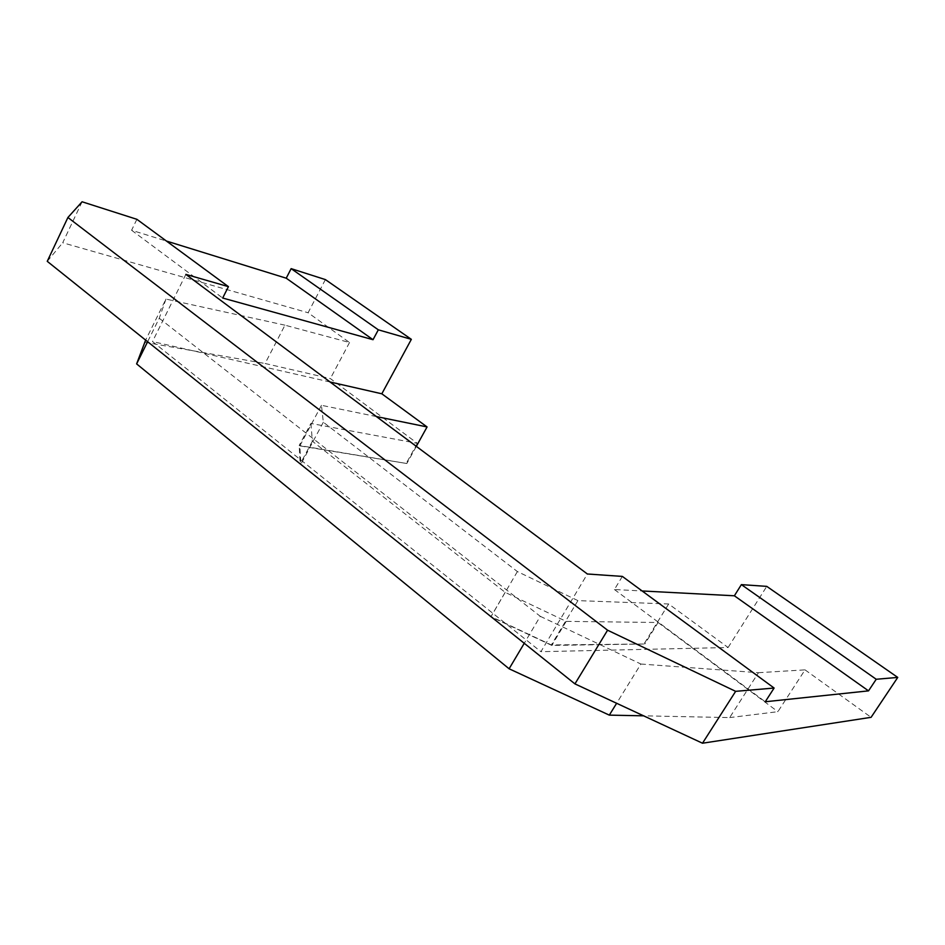 <?xml version="1.0" encoding="UTF-8"?>
<svg xmlns="http://www.w3.org/2000/svg" width="945" height="945" viewBox="0 0 945 945"><rect width="100%" height="100%" fill="white"/><g stroke="black" fill="none" stroke-linecap="round" stroke-linejoin="round"><path stroke-width="0.71" stroke-dasharray="4.72 3.54" d="M136.883 219.311L131.591 230.249L166.45 241.058M131.591 230.249L222.677 298.029M622.353 576.415L614.415 589.526L642.139 590.968M614.415 589.526L765.249 701.757M325.387 279.59L308.105 312.748L349.52 342.515L284.953 325.174L265.084 363.494L330.36 378.567L417.359 443.335L310.905 423.443L299.187 445.461L406.822 463.522L299.849 445.875L300.841 464.29L491.057 616.589L551.36 644.939L644.833 643.994L551.797 645.423L490.868 616.778L300.167 464.054L299.187 445.461M82.085 201.781L62.724 242.759L308.105 312.748M376.37 416.556L321.454 405.299L323.332 422.214L517.387 571.56L577.915 600.618L668.67 603.973L728.099 647.514L540.918 651.684L587.377 573.993M330.065 381.993L152.499 341.547L540.918 651.684M728.099 647.514L766.761 586.372M185.858 274.381L152.499 341.547M323.332 422.214L300.841 464.29M321.454 405.299L299.849 445.875M517.387 571.56L491.057 616.589M577.915 600.618L551.36 644.939M668.67 603.973L644.266 643.557M310.905 423.443L312.37 441.22L505.162 592.35L566.209 621.373L658.074 622.495L644.833 643.994M566.209 621.373L551.797 645.423M505.162 592.35L490.868 616.778M312.37 441.22L300.167 464.054M416.332 446.359L406.822 463.522M417.359 443.335L406.374 463.18M349.52 342.515L330.36 378.567M284.953 325.174L165.977 299.069L145.636 340.117M144.597 342.22L265.084 363.494M165.977 299.069L159.244 318.264L147.621 341.712M159.244 318.264L540.28 616.317L524.251 643.297M540.28 616.317L640.899 664.028L616.636 703.281M640.899 664.028L758.445 672.698L729.658 717.598L643.616 715.826M758.445 672.698L805.045 669.863L777.889 711.679L729.658 717.598M658.074 622.495L777.889 711.679M805.045 669.863L871.089 717.326M47.25 261.328L62.724 242.759"/><path stroke-width="1.42" d="M166.45 241.058L286.229 278.196L373.027 339.704L222.677 298.029L228.43 286.654L136.883 219.311L82.085 201.781L67.91 217.492L47.25 261.328L574.938 683.885L607.576 630.209L67.91 217.492M286.229 278.196L291.143 268.64L378.319 329.817L373.027 339.704M642.139 590.968L734.371 595.787L741.376 584.624L876.228 679.266L868.526 690.866L765.249 701.757L774.109 688.043L622.353 576.415L587.377 573.993L185.858 274.381L228.43 286.654M734.371 595.787L868.526 690.866M774.109 688.043L735.647 691.338L702.501 743.219L574.938 683.885M741.376 584.624L766.761 586.372L897.75 677.423L871.089 717.326L702.501 743.219M897.75 677.423L876.228 679.266M378.319 329.817L411.347 339.338L381.827 393.793L427.069 426.939L376.37 416.556M291.143 268.64L325.387 279.59L411.347 339.338M735.647 691.338L607.576 630.209M381.827 393.793L330.065 381.993M427.069 426.939L416.332 446.359M145.636 340.117L136.623 363.896L147.621 341.712M524.251 643.297L509.107 668.788L136.623 363.896M616.636 703.281L609.312 715.129L509.107 668.788M643.616 715.826L609.312 715.129"/></g></svg>
